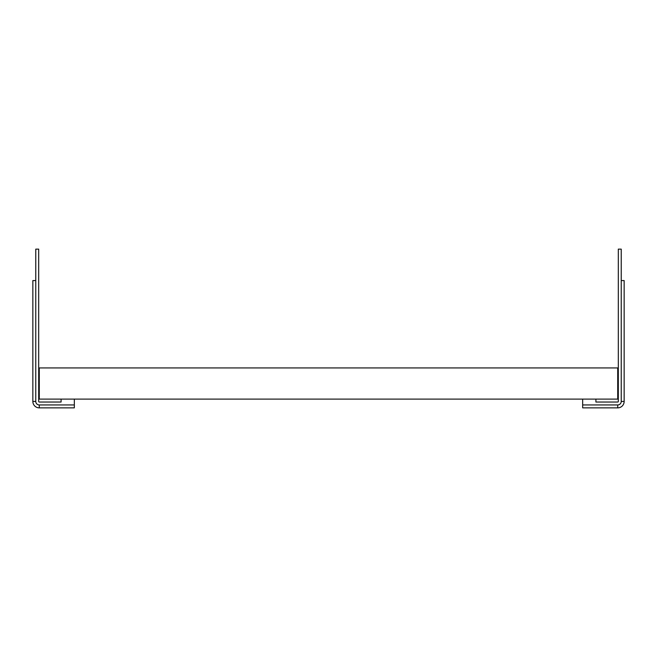 <?xml version="1.0" encoding="UTF-8"?>
<svg xmlns="http://www.w3.org/2000/svg" width="657" height="657" viewBox="0 0 657 657"><rect width="100%" height="100%" fill="white"/><g stroke="black" fill="none" stroke-linecap="round" stroke-linejoin="round"><path stroke-width="0.99" d="M61.093 399.103L39.28 399.103L39.28 367.936L617.72 367.936L617.72 399.103L74.331 399.103L74.331 404.942L39.28 404.942A3.507 3.507 0 0 1 35.774 401.435L35.774 249.134L38.689 249.134L38.689 401.435A0.583 0.583 0 0 0 39.28 402.027L61.093 402.027L61.093 399.103L74.331 399.103M74.331 404.942L74.331 407.866L39.28 407.866A6.43 6.43 0 0 1 32.85 401.435L32.85 280.572L35.774 280.572M582.669 399.103L582.669 407.866L617.72 407.866A6.43 6.43 0 0 0 624.15 401.435L624.15 280.572L621.226 280.572M582.669 404.942L617.72 404.942A3.507 3.507 0 0 0 621.226 401.435L621.226 249.134L618.311 249.134L618.311 401.435A0.583 0.583 0 0 1 617.72 402.027L595.907 402.027L595.907 399.103M39.28 407.866L39.28 404.942M32.85 401.435L35.774 401.435M617.72 407.866L617.72 404.942M624.15 401.435L621.226 401.435"/></g></svg>
